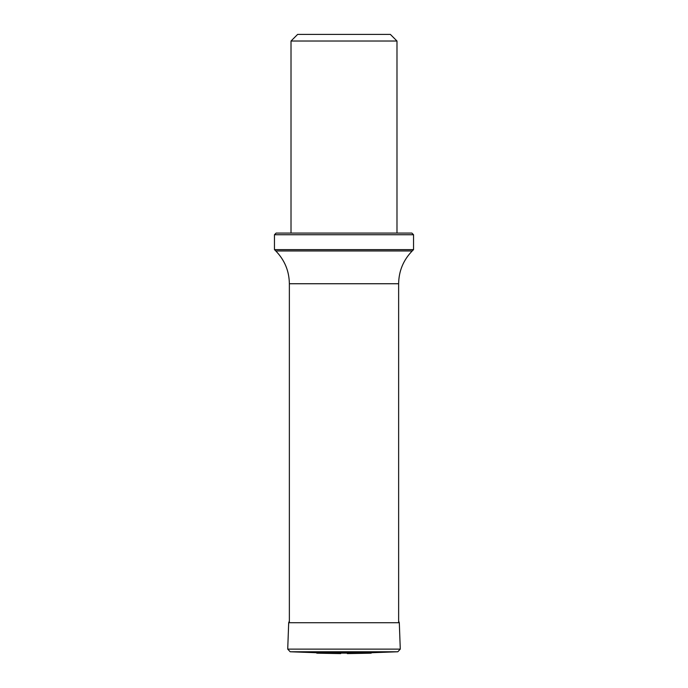 <?xml version="1.0" encoding="UTF-8"?>
<svg xmlns="http://www.w3.org/2000/svg" width="688" height="688" viewBox="0 0 688 688"><rect width="100%" height="100%" fill="white"/><g stroke="black" fill="none" stroke-linecap="round" stroke-linejoin="round"><path stroke-width="1.03" d="M291.015 41.022L396.985 41.022L390.363 34.4L297.637 34.4L291.015 41.022L291.015 233.077M274.46 234.737L276.12 233.077L411.88 233.077L413.54 234.737L274.46 234.737L274.46 249.632L413.54 249.632L412.215 250.957C403.349 260.09 398.825 271.012 398.636 283.74L289.364 283.74L289.364 622.717M289.364 621.101L288.693 622.717L287.722 649.119L290.173 651.768L316.033 652.706L371.967 652.706L397.827 651.768L400.278 649.119L399.307 622.717L398.636 621.101M340.68 653.6L317.082 653.187L316.033 652.706M289.364 283.74C289.175 271.012 284.651 260.09 275.785 250.957L412.215 250.957M288.693 622.717L399.307 622.717M287.722 649.119L400.278 649.119M290.173 651.768L397.827 651.768M316.6 653.05L371.967 652.706M317.082 653.187L371.4 653.05M398.636 283.74L398.636 622.717M396.985 41.022L396.985 233.077M275.785 250.957L274.46 249.632M413.54 234.737L413.54 249.632M370.918 653.187L347.32 653.6"/></g></svg>
